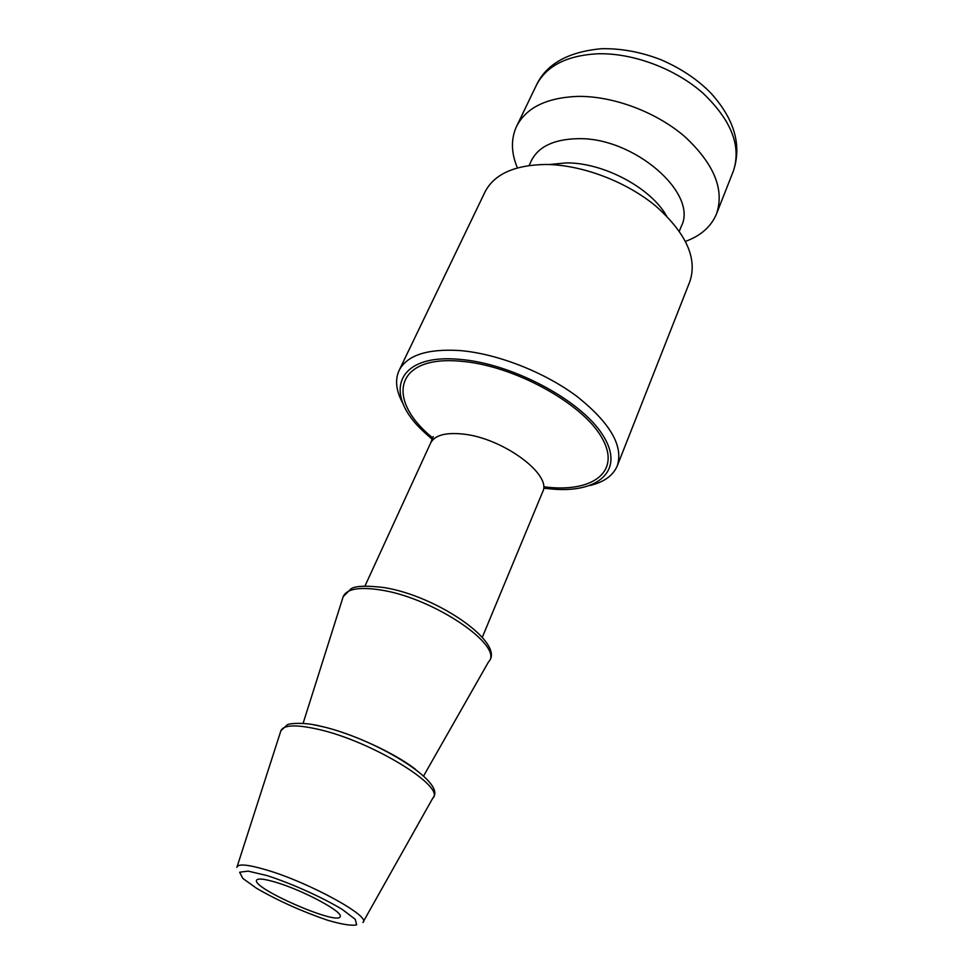 <?xml version="1.0" encoding="UTF-8"?>
<svg xmlns="http://www.w3.org/2000/svg" width="974" height="974" viewBox="0 0 974 974"><rect width="100%" height="100%" fill="white"/><g stroke="black" fill="none" stroke-linecap="round" stroke-linejoin="round"><path stroke-width="1.46" d="M432.188 439.286L424.481 432.419C382.453 394.531 395.359 353.294 459.704 359.369C511.569 363.314 580.248 399.754 602.358 434.404C625.162 469.103 600.337 492.479 554.583 489.265L544.308 488.266M276.409 882.456C303.766 890.601 343.907 912.297 340.109 916.656C338.015 925.848 251.292 887.959 256.612 880.167C257.915 878.122 264.514 878.877 276.409 882.456M589.842 485.551C603.99 482.167 613.145 475.58 617.285 465.816C623.604 445.922 610.053 422.716 576.645 396.187C544.003 371.861 496.74 353.489 459.545 350.53C427.136 348.631 406.974 355.279 399.084 370.485C394.726 380.164 396.114 391.341 403.248 404.04M399.084 370.485L484.979 192.024C494.122 174.176 514.406 164.996 545.842 164.472C581.819 164.728 626.148 181.444 655.879 206.147C686.22 233.249 697.542 258.378 689.86 281.535L617.285 465.816M517.413 167.905C511.094 152.857 510.802 139.038 516.537 126.45C526.082 107.761 546.377 97.741 577.412 96.402C612.902 95.769 656.159 111.9 684.844 136.664C714.088 163.9 724.656 189.613 716.535 213.83C711.203 226.589 700.854 235.769 685.513 241.357M549.08 164.533L566.393 162.902C603.393 162.548 650.608 187.678 666.472 215.826M529.101 165.507L531.354 160.698C538.464 146.648 553.829 139.306 577.448 138.698C633.587 136.75 698.541 193.436 681.337 226.236L679.341 231.142M433.26 436.596L430.63 443.024C434.587 435.39 445.106 432.371 462.2 433.978C502.073 437.448 552.575 474.618 542.628 491.955L482.313 637.276M544.965 486.939C592.74 492.978 621.936 471.72 601.579 437.265C582.014 402.871 513.091 365.226 460.946 361.269C394.64 354.926 385.351 399.778 432.724 437.91M267.12 875.602C291.932 883.649 322.065 897.212 342.239 909.412L355.267 919.322L356.654 924.85C351.675 925.957 341.984 924.423 327.605 920.235C302.037 911.494 278.394 900.865 256.649 888.349L242.83 878.426L239.616 872.217L248.127 871.121L267.12 875.602M362.888 922.463C372.08 917.058 309.537 882.566 266.596 869.989C247.615 864.388 237.705 863.524 236.877 867.408M237.145 866.568L280.536 731.864C282.241 724.875 294.891 724.047 318.486 729.368C372.141 741.36 446.628 787.272 432.675 798.327L363.326 921.684M597.172 53.801C632.345 52.608 674.933 68.387 702.985 93.175C731.547 120.472 741.64 146.526 733.264 171.351C742.005 145.467 734.591 119.449 711.044 93.297C697.701 79.551 680.923 68.326 660.725 59.633C640.819 51.987 621.12 48.347 601.628 48.7C568.049 51.817 546.292 64.028 536.333 85.322C546.122 66.122 566.393 55.615 597.172 53.801M313.543 724.753L322.698 726.665C352.32 733.532 394.324 752.853 415.448 769.265M303.084 723.39L342.714 598.158C345.1 589.063 358.067 586.372 381.601 590.122C434.745 598.474 504.69 646.59 488.534 661.87L423.568 776.022M364.982 586.019L430.63 443.024M716.535 213.83L733.264 171.351M516.537 126.45L536.333 85.322M280.829 730.756L287.208 724.875C288.207 723.524 303.815 721.722 321.067 726.312C374.199 738.195 446.396 781.805 433.284 797.353M343.116 596.709L351.03 588.795C355.315 585.885 366.224 585.459 383.744 587.517C437.655 595.869 506.346 643.79 488.534 661.87"/></g></svg>
